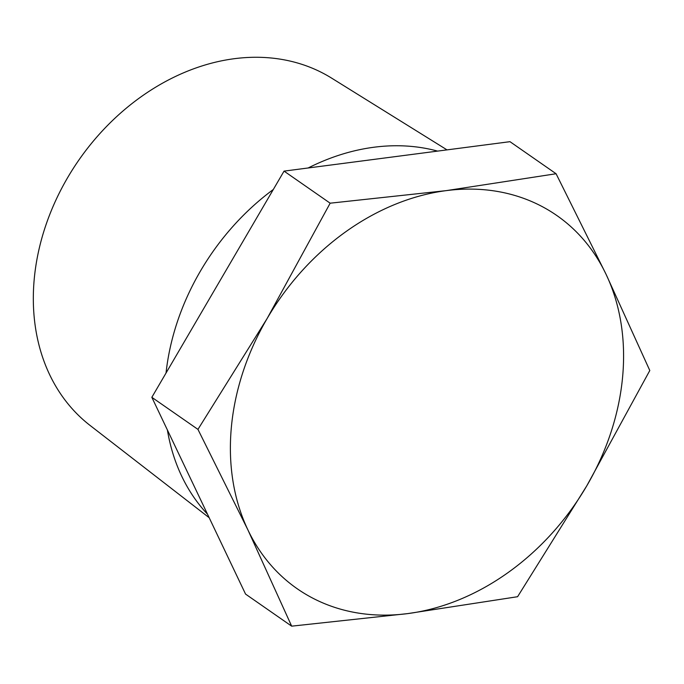 <?xml version="1.0" encoding="UTF-8"?>
<svg xmlns="http://www.w3.org/2000/svg" width="684" height="684" viewBox="0 0 684 684"><rect width="100%" height="100%" fill="white"/><g stroke="black" fill="none" stroke-linecap="round" stroke-linejoin="round"><path stroke-width="1.03" d="M447.02 149.882L331.603 78.113A211.707 167.503 124.8 0 0 145.769 93.528A211.707 167.503 124.8 0 0 34.2 279.397A211.707 167.503 124.8 0 0 90.04 425.414L209.184 517.72M437.606 151.104A220.402 174.386 124.8 0 0 308.142 167.982M273.318 189.485A220.402 174.386 124.8 0 0 166.032 373.045M247.924 529.938A227.327 179.866 -55.2 0 1 231.329 427.611A227.327 179.866 -55.2 0 1 267.17 318.453L330.158 203.191L446.233 190.631L556.083 173.745L606.058 274.293L649.8 370.514L586.812 485.777L517.591 596.713L407.741 613.599L291.666 626.159L247.924 529.938L197.95 429.39L267.17 318.453A227.327 179.866 -55.2 0 1 446.233 190.631A227.327 179.866 124.8 0 1 606.058 274.293A227.327 179.866 -55.2 0 1 586.812 485.777A227.327 179.866 -55.2 0 1 407.741 613.599A227.327 179.866 -55.2 0 1 247.924 529.938M167.392 429.971A220.402 174.386 124.8 0 0 207.526 514.24M556.083 173.745L509.973 141.673L284.048 171.12L151.839 397.318L245.556 594.088L291.666 626.159M151.839 397.318L197.95 429.39M284.048 171.12L330.158 203.191"/></g></svg>
